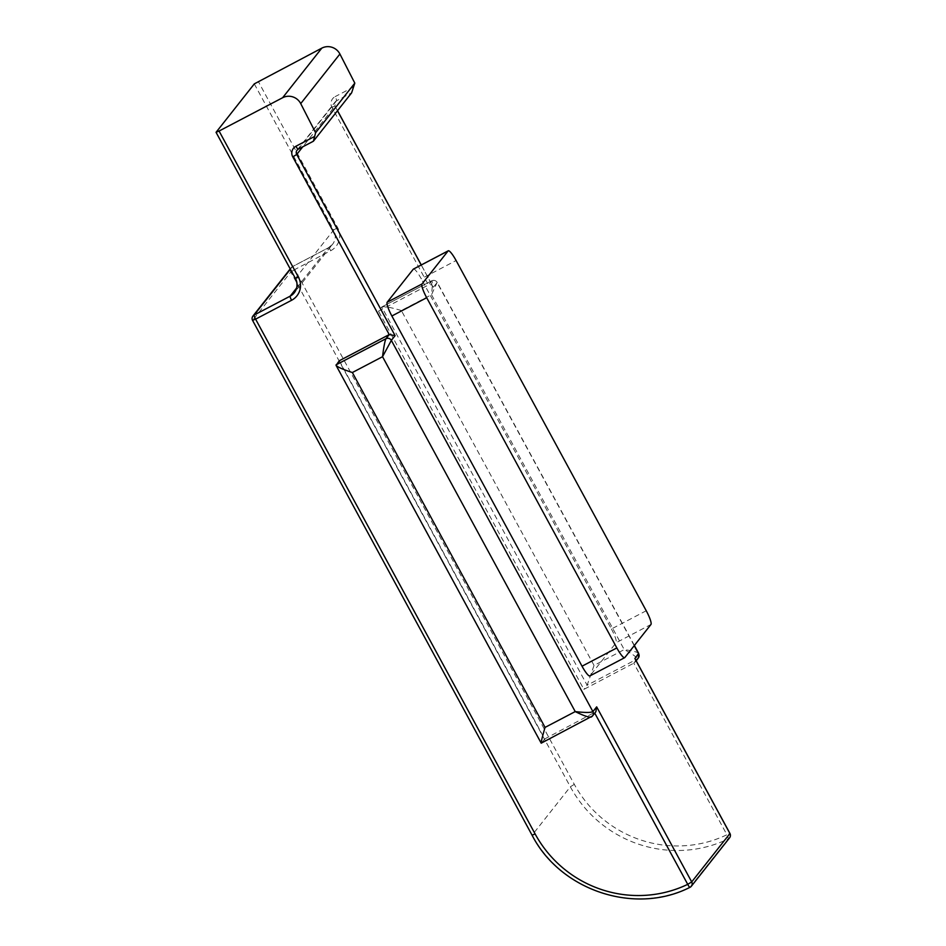 <?xml version="1.0" encoding="UTF-8"?>
<svg xmlns="http://www.w3.org/2000/svg" width="946" height="946" viewBox="0 0 946 946"><rect width="100%" height="100%" fill="white"/><g stroke="black" fill="none" stroke-linecap="round" stroke-linejoin="round"><path stroke-width="0.71" stroke-dasharray="4.73 3.55" d="M413.449 269.054A13.327 2.412 -117.7 0 1 421.266 278.786L456.09 260.528M646.236 610.749L611.412 628.995L421.266 278.786M611.412 628.995A13.327 2.412 -117.7 0 1 616.118 642.736L650.943 624.49M624.821 657.553L589.997 675.799L616.118 642.736M378.506 311.139L428.42 284.983L431.814 280.726L381.971 306.859L378.506 311.139L583.871 689.374L633.785 663.205L634.979 662.235L635.499 659.658M339.318 360.733L544.683 738.968L595.862 711.735M541.301 743.213L544.683 738.968M638.633 653.745C638.597 652.373 633.796 650.99 624.218 649.595L594.041 665.416L587.135 685.235L583.871 689.374M594.041 665.416L401.352 310.525L431.53 294.714L437.076 282.523A3.997 3.914 -141.7 0 0 431.683 280.844C432.559 280.607 432.511 285.231 431.53 294.714L624.218 649.595C632.839 654.194 637.119 657.364 637.048 659.078L633.785 663.205L726.93 834.75A115.932 113.638 38.3 0 1 574.317 784.352L294.797 269.539L330.769 250.678A17.324 16.981 -141.7 0 0 337.627 227.596L258.27 81.439M401.352 310.525C390.426 307.284 383.899 306.114 381.77 307.001L587.135 685.235L637.048 659.078A3.997 3.914 -141.7 0 0 638.29 658.049M634.376 645.456L437.253 282.381L433.315 287.277L421.266 264.951M421.207 264.975L433.315 287.277C432.239 284.9 430.607 284.143 428.42 284.983L331.951 107.3A7.994 7.84 38.3 0 1 335.109 96.646A3.997 0.721 -117.7 0 1 336.528 100.773L351.616 92.862M634.222 645.645L437.076 282.523M337.474 110.753L334.943 106.094L302.779 146.796M353.686 86.914L335.109 96.646M594.762 713.13L591.321 716.938L541.419 743.095L336.055 364.872M254.297 83.887L333.654 230.044L295.436 278.396L216.078 132.239M296.63 287.974L328.38 247.805L292.397 266.666L290.375 269.22M574.317 784.352L570.343 786.8L532.125 835.164L252.606 320.339L290.824 271.987L570.343 786.8A119.929 117.564 -141.7 0 0 728.219 838.936L690.001 887.289A119.929 117.564 38.3 0 1 532.125 835.164M298.215 149.184A3.997 3.914 38.3 0 1 298.309 149.125L336.528 100.773A3.997 3.914 38.3 0 0 335.286 101.79L334.979 106.011L331.951 107.3M290.209 268.901L291.167 267.683A3.997 3.997 0 0 1 292.444 266.618A3.997 0.721 -117.7 0 0 292.397 266.666A3.997 3.914 -141.7 0 0 290.824 271.987L294.797 269.539A3.997 0.721 -117.7 0 0 292.444 266.618L328.428 247.757A3.997 0.721 -117.7 0 1 330.769 250.678M431.683 280.844L381.77 307.001M337.627 227.596L333.654 230.044A13.327 13.067 38.3 0 1 328.38 247.805A3.997 0.721 -117.7 0 1 328.428 247.757L332.495 244.387L294.289 292.74M297.079 150.154L335.286 101.79A3.997 3.914 38.3 0 0 334.943 106.094L337.521 110.694M729.567 837.849A3.997 3.914 -141.7 0 1 728.219 838.936A3.997 0.71 64.3 0 0 726.93 834.75L729.863 833.45M437.241 282.381C435.834 280.454 434.025 279.898 431.814 280.726M634.979 662.235L636.161 660.734"/><path stroke-width="1.42" d="M448.12 250.927L413.296 269.172L387.162 302.247L421.987 283.989A13.327 2.412 62.3 0 0 426.693 297.73L616.839 647.939A13.327 2.412 62.3 0 0 624.667 657.683A13.327 2.412 62.3 0 0 624.821 657.553L650.943 624.49A13.327 2.412 62.3 0 0 646.236 610.749L456.09 260.528A13.327 2.412 62.3 0 0 448.262 250.796A13.327 2.412 62.3 0 0 448.12 250.927L421.987 283.989M413.296 269.172A13.327 2.412 -117.7 0 1 413.449 269.054L448.262 250.796M589.997 675.799A13.327 2.412 -117.7 0 1 589.843 675.929A13.327 2.412 -117.7 0 1 582.027 666.197L616.839 647.939M426.693 297.73L391.869 315.988L582.027 666.197M391.869 315.988A13.327 2.412 -117.7 0 1 387.162 302.247M315.609 132.736L354.809 83.13L351.616 92.862L313.398 141.214L315.609 132.736L300.722 103.611A13.327 13.067 -141.7 0 0 282.618 97.734L321.817 48.128L254.297 83.887L216.055 132.322L219.07 131.033L298.428 277.19A17.324 16.981 38.3 0 1 291.581 300.284L255.597 319.145L535.129 833.958A115.932 113.638 -141.7 0 0 687.73 884.344L594.762 713.13M321.817 48.128A13.327 13.067 38.3 0 1 339.91 54.017L300.722 103.611M354.809 83.13L339.91 54.017M282.618 97.734L219.07 131.033M314.486 136.508L295.921 146.24A7.994 7.84 -141.7 0 0 292.763 156.894L389.232 334.577L395.097 335.629L391.348 340.383L382.539 356.701C383.721 346.969 384.868 340.962 385.968 338.703L389.232 334.577L339.318 360.733L336.055 365.333L541.207 743.178L592.563 715.921A3.997 3.914 -141.7 0 0 592.563 715.909A3.997 3.914 -141.7 0 0 592.906 711.617L596.666 706.863L691.703 881.909L729.922 833.544L634.872 658.499L638.656 653.343L634.376 645.456M591.144 717.08L591.321 716.938C589.417 717.718 584.06 715.933 575.227 711.593C585.006 712.716 590.895 712.728 592.906 711.617L391.348 340.383A3.997 3.914 38.3 0 0 385.968 338.703L336.055 364.872C336.208 366.469 341.648 369.023 352.361 372.523L545.05 727.403C541.975 737.986 540.769 743.213 541.419 743.095M313.398 141.214L298.309 149.125A3.997 0.721 62.3 0 1 298.262 149.161L313.363 141.25M635.499 659.658L634.872 658.499M592.563 715.909L595.862 711.735L596.666 706.863M302.779 146.796L296.737 154.458L395.097 335.629M638.656 653.343L638.29 658.049A3.997 3.914 -141.7 0 0 638.633 653.745L634.222 645.645M421.207 264.975L337.474 110.753M290.375 269.22L254.19 315.018L290.174 296.157L296.63 287.974M252.606 320.339A3.997 3.914 38.3 0 1 254.19 315.018A3.997 0.721 -117.7 0 0 255.597 319.145L252.606 320.339M545.05 727.403L575.227 711.593L382.539 356.701L352.361 372.523M291.581 300.284A3.997 0.721 -117.7 0 1 290.174 296.157A13.327 13.067 -141.7 0 0 295.495 278.502M292.763 156.894L296.737 154.458A3.997 3.914 38.3 0 1 298.215 149.184M295.921 146.24A3.997 0.721 62.3 0 0 298.262 149.161L297.079 150.154M298.428 277.19L295.436 278.396M729.863 833.45L729.922 833.544A3.997 3.914 -141.7 0 1 729.567 837.849A3.997 3.997 0 0 0 729.945 833.461L635.251 659.055M535.129 833.958L532.125 835.164M690.001 887.289A3.997 3.914 -141.7 0 0 691.703 881.909L687.73 884.344A3.997 0.71 64.3 0 0 689.953 887.336A3.997 0.71 64.3 0 0 690.001 887.289M591.321 716.938A3.997 3.914 -141.7 0 0 592.563 715.921M729.567 837.849L691.36 886.213A3.997 3.997 0 0 1 689.953 887.336C635.133 915.361 560.529 890.754 532.101 835.247L252.582 320.422A3.997 3.997 0 0 1 252.949 316.047L290.209 268.901M337.521 110.694L421.266 264.951M216.055 132.322L295.412 278.479C297.872 283.587 297.493 288.341 294.289 292.74M636.161 660.734L638.29 658.049M624.667 657.683L589.843 675.929"/></g></svg>
